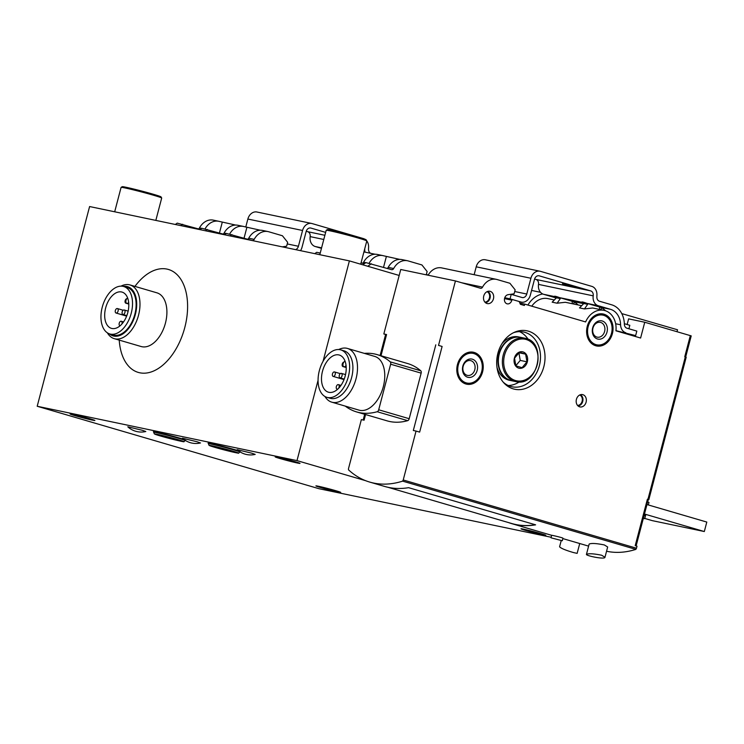<?xml version="1.0" encoding="UTF-8"?>
<svg xmlns="http://www.w3.org/2000/svg" width="744" height="744" viewBox="0 0 744 744"><rect width="100%" height="100%" fill="white"/><g stroke="black" fill="none" stroke-linecap="round" stroke-linejoin="round"><path stroke-width="1.12" d="M205.037 228.947A15.857 12.695 101.8 0 1 218.792 221.284A15.857 12.695 101.8 0 1 219.573 221.47L235.69 225.069M229.645 234.1A15.857 12.695 101.8 0 1 243.409 226.427A15.857 12.695 101.8 0 1 244.181 226.622L260.298 230.222M282.292 246.85L286.645 246.218L287.658 242.339L282.432 235.764L268.798 231.775A15.857 12.695 101.8 0 0 268.026 231.579A15.857 12.695 101.8 0 0 254.206 239.354L248.738 238.21A15.857 12.695 -78.2 0 1 262.548 230.435L268.026 231.579M201.708 228.371L199.504 227.915A15.857 12.695 -78.2 0 1 213.323 220.14L218.792 221.284M226.325 233.523L224.121 233.058A15.857 12.695 -78.2 0 1 237.941 225.283L243.409 226.427M199.504 227.915A2.334 1.869 -78.2 0 1 198.518 228.91M224.121 233.058A2.334 1.869 -78.2 0 1 223.135 234.053M200.229 229.403L177.221 223.135L175.305 224.474M224.837 234.555L201.838 228.278L199.922 229.617M182.689 224.279L180.773 225.618M207.306 229.422L205.391 230.77M224.53 234.769L226.446 233.43L252.058 240.47A2.334 1.869 101.8 0 0 252.169 240.498A2.334 1.869 101.8 0 0 254.206 239.354M248.738 238.21A2.334 1.869 -78.2 0 1 247.743 239.205M231.914 234.574L229.998 235.913M363.928 251.9L375.162 254.253M369.117 263.274A15.857 12.695 101.8 0 1 382.881 255.611A15.857 12.695 101.8 0 1 383.653 255.806L399.77 259.396M426.284 274.759L427.13 271.514L421.904 264.938L408.27 260.949A15.857 12.695 101.8 0 0 407.489 260.753A15.857 12.695 101.8 0 0 393.678 268.528L388.21 267.384A15.857 12.695 -78.2 0 1 402.02 259.609L407.489 260.753M365.797 262.697L363.593 262.241A15.857 12.695 -78.2 0 1 377.413 254.467L382.881 255.611M363.593 262.241A2.334 1.869 -78.2 0 1 362.607 263.237M320.227 253.053L316.693 252.309L314.777 253.648M364.309 263.729L361.072 262.781M362.774 264.808L365.918 262.613L391.53 269.644A2.334 1.869 101.8 0 0 391.642 269.672A2.334 1.869 101.8 0 0 393.678 268.528M388.21 267.384A2.334 1.869 -78.2 0 1 387.215 268.379M371.386 263.757L367.787 266.268M426.005 274.778L428.339 274.834M122.965 314.479A2.334 1.395 -73.7 0 0 124.908 312.564A2.334 1.395 -73.7 0 0 124.211 309.988A2.334 1.395 -73.7 0 0 122.221 311.829A2.334 1.395 -73.7 0 0 122.9 314.461A2.334 1.395 -73.7 0 0 122.965 314.479M126.824 298.688A2.334 1.395 -73.7 0 0 125.104 300.836A2.334 1.395 -73.7 0 0 125.857 303.189A2.334 1.395 -73.7 0 0 125.922 303.208A2.334 1.395 -73.7 0 0 126.443 303.161M121.895 324.021A2.334 1.395 -73.7 0 0 121.253 321.259A2.334 1.395 -73.7 0 0 119.263 323.101A2.334 1.395 -73.7 0 0 119.942 325.733M116.129 313.047A2.334 1.395 -73.7 0 0 118.073 311.132A2.334 1.395 -73.7 0 0 117.375 308.555A2.334 1.395 -73.7 0 0 115.385 310.397A2.334 1.395 -73.7 0 0 116.064 313.029A2.334 1.395 -73.7 0 0 116.129 313.047M127.596 297.898L126.964 298.53A2.799 1.674 -73.7 0 0 125.838 301.348A2.799 1.674 -73.7 0 0 126.833 303.375A2.799 1.674 -73.7 0 0 128.284 302.845L128.666 302.464M551.146 537.261L318.888 488.678L37.2 406.261L296.996 460.61L318.06 380.342M542.711 293.964A24.719 19.79 101.8 0 0 527.914 305.049M399.175 275.457L349.392 260.893L89.596 206.544L37.2 406.261M296.996 460.61L365.676 480.698M318.432 486.26A12.825 0.484 14.7 0 1 332.326 489.729A12.825 0.484 14.7 0 1 340.706 492.407A12.825 0.484 14.7 0 1 333.749 491.021A12.825 0.484 14.7 0 1 320.776 487.571A12.825 0.484 14.7 0 1 315.893 485.897A12.825 0.484 14.7 0 1 318.432 486.26M523.534 529.17A12.825 0.484 14.7 0 1 537.428 532.639A12.825 0.484 14.7 0 1 545.808 535.308A12.825 0.484 14.7 0 1 538.851 533.932A12.825 0.484 14.7 0 1 525.878 530.481A12.825 0.484 14.7 0 1 520.995 528.807A12.825 0.484 14.7 0 1 523.534 529.17M251.667 453.161L237.187 449.683A19.818 19.818 0 0 0 255.192 454.398L251.667 453.161M196.974 441.722L182.494 438.235A19.818 19.818 0 0 0 200.499 442.959L196.974 441.722M142.281 430.274L127.801 426.796A19.818 19.818 0 0 0 145.805 431.52L142.281 430.274M208.078 443.182L208.078 443.182A16.787 0.632 -165.3 0 1 217.183 444.986A16.787 0.632 -165.3 0 1 234.165 449.497A16.787 0.632 -165.3 0 1 238.61 450.873A16.787 0.632 -165.3 0 0 234.165 449.497A16.787 0.632 -165.3 0 0 217.183 444.986A16.787 0.632 -165.3 0 0 208.078 443.182L208.078 443.182A16.787 0.632 -165.3 0 0 208.329 443.368M153.385 431.734L153.385 431.734A16.787 0.632 -165.3 0 1 162.49 433.538A16.787 0.632 -165.3 0 1 179.471 438.058A16.787 0.632 -165.3 0 1 183.917 439.434A16.787 0.632 -165.3 0 0 179.471 438.058A16.787 0.632 -165.3 0 0 162.49 433.538A16.787 0.632 -165.3 0 0 153.385 431.734L153.385 431.734A16.787 0.632 -165.3 0 0 153.636 431.92M90.005 418.807A12.825 0.484 -165.3 0 0 77.041 415.357A12.825 0.484 -165.3 0 0 70.085 413.971A12.825 0.484 -165.3 0 0 74.967 415.654A12.825 0.484 -165.3 0 0 87.941 419.104A12.825 0.484 -165.3 0 0 94.897 420.481A12.825 0.484 -165.3 0 0 90.005 418.807M295.117 461.708A12.825 0.484 -165.3 0 0 282.143 458.258A12.825 0.484 -165.3 0 0 275.187 456.881A12.825 0.484 -165.3 0 0 280.079 458.564A12.825 0.484 -165.3 0 0 293.043 462.015A12.825 0.484 -165.3 0 0 299.999 463.391A12.825 0.484 -165.3 0 0 295.117 461.708M323.054 361.314L349.392 260.893M119.226 340.11A53.642 32.066 -73.7 0 0 139.742 372.781A53.642 32.066 -73.7 0 0 187.497 302.464A53.642 32.066 -73.7 0 0 134.943 286.394M319.79 254.699L326.197 230.296A20.99 0.79 14.7 0 1 326.216 230.277A20.99 0.79 14.7 0 1 346.695 234.862A20.99 0.79 14.7 0 1 366.792 240.917A20.99 0.79 14.7 0 1 366.792 240.954A9.328 7.468 101.8 0 1 368.596 247.259L368.513 249.11A4.669 3.739 101.8 0 0 370.754 253.323M326.216 230.277L327.351 229.608A20.06 0.753 14.7 0 1 346.927 233.997A20.06 0.753 14.7 0 1 366.122 239.782L366.792 240.917M114.688 211.789L121.086 187.386A20.99 0.79 14.7 0 1 121.114 187.367A20.99 0.79 14.7 0 1 141.593 191.952A20.99 0.79 14.7 0 1 161.68 198.006A20.99 0.79 14.7 0 1 161.69 198.043L155.831 220.401M121.114 187.367L122.248 186.698A20.06 0.753 14.7 0 1 141.816 191.087A20.06 0.753 14.7 0 1 161.02 196.872L161.68 198.006M107.341 332.81A27.984 16.731 -73.7 0 0 114.26 338.659L141.174 346.537A27.984 16.731 -73.7 0 0 141.937 346.723A27.984 16.731 -73.7 0 0 165.27 323.742A27.984 16.731 -73.7 0 0 156.891 292.82L129.977 284.943A27.984 16.731 -73.7 0 0 120.993 286.142M114.26 338.659A27.984 16.731 -73.7 0 0 115.022 338.855A27.984 16.731 -73.7 0 0 138.356 315.865A27.984 16.731 -73.7 0 0 129.977 284.943M109.442 333.842A25.649 15.336 -73.7 0 0 113.823 336.074A25.649 15.336 -73.7 0 0 136.003 311.624A25.649 15.336 -73.7 0 0 123.318 286.403M109.796 333.954L113.386 335.005A24.719 14.778 -73.7 0 0 114.055 335.172A24.719 14.778 -73.7 0 0 134.673 314.87A24.719 14.778 -73.7 0 0 127.27 287.556L123.681 286.505A24.719 14.778 -73.7 0 0 102.551 306.082A24.719 14.778 -73.7 0 0 109.796 333.954A24.719 14.778 -73.7 0 0 110.475 334.121A24.719 14.778 -73.7 0 0 131.083 313.819A24.719 14.778 -73.7 0 0 123.681 286.505M121.532 291.964A18.888 11.29 106.3 0 1 122.044 292.094A18.888 11.29 106.3 0 1 128.489 301.236A18.888 11.29 106.3 0 1 124.248 320.869A18.888 11.29 106.3 0 1 111.433 328.355A18.888 11.29 106.3 0 1 105.778 307.486A18.888 11.29 106.3 0 1 121.532 291.964M383.532 267.31L386.35 256.587M244.06 238.127L246.878 227.413M219.452 232.984L222.261 222.261M604.974 557.265L607.671 546.989L604.333 544.943C596.446 543.362 591.387 543.064 589.146 544.078L586.449 554.354C588.69 553.35 593.749 553.638 601.636 555.229L604.974 557.265C605.021 559.776 585.537 555.712 586.449 554.354M508.44 522.548A139.928 83.654 -73.7 0 0 511.677 523.618A139.928 83.654 -73.7 0 0 535.615 524.836L408.586 487.673A139.928 83.654 -73.7 0 1 384.648 486.446L369.759 482.093A139.928 83.654 -73.7 0 0 402.625 481.136L635.878 549.379L402.625 481.136M606.555 551.239A139.928 83.654 -73.7 0 0 635.878 549.379M365.574 414.548L364.095 420.193L361.361 419.616L348.527 468.525A1.395 0.837 -73.7 0 0 348.611 469.752A139.788 83.57 -73.7 0 1 348.518 469.659L348.48 469.808A139.928 83.654 -73.7 0 0 369.759 482.093M562.287 540.758L562.948 538.238C563.413 537.828 551.36 535.066 551.667 535.28L551.006 537.8L562.287 540.758L551.006 537.8M380.11 355.483L385.643 334.4L386.564 334.53L383.83 333.963L385.625 334.484M635.86 549.221A1.395 0.837 -73.7 0 0 636.473 548.207L637.004 546.189L635.209 545.668L647.392 499.233L648.256 499.605M648.963 502.433L647.661 501.884M685.661 357.036L691.213 335.888L644.75 322.245L628.615 318.869L627.136 324.514M628.903 328.774L629.815 325.305L624.346 323.705M644.75 322.245L640.612 338.027L615.939 330.81A20.06 16.061 101.8 0 0 604.919 310.592A20.06 16.061 101.8 0 0 603.942 310.35A20.06 16.061 101.8 0 0 585.621 321.938L524.706 304.11L524.353 305.468L520.4 304.305L519.2 301.534L512.597 299.599L511.826 300.158L504.516 298.623M643.402 518.112L644.723 518.652L645.671 515.043L644.285 514.736L645.671 515.025L645.346 515.862L644.109 515.406M644.723 518.652L643.337 518.382M648.815 499.689L686.191 357.232L684.759 356.767L690.32 335.581M438.523 345.402L442.113 346.453L438.523 345.402L455.44 280.934L480.41 288.235A2.334 1.869 101.8 0 0 480.522 288.272A2.334 1.869 101.8 0 0 482.558 287.128A15.857 12.695 101.8 0 1 496.369 279.353A15.857 12.695 101.8 0 1 497.15 279.549L509.919 283.278L515.155 289.853L514.113 293.796L508.078 294.689A4.669 3.739 101.8 0 0 504.441 299.181A4.669 3.739 101.8 0 0 507.241 303.85A4.669 3.739 101.8 0 0 511.826 300.158M442.113 346.453L419.644 432.106L416.054 431.064L403.22 479.964L636.473 548.207M474.161 352.433A16.322 13.076 101.8 0 0 473.361 352.228A16.322 13.076 101.8 0 0 457.225 365.537A16.322 13.076 101.8 0 0 466.683 384.192A16.322 13.076 101.8 0 0 482.707 371.386A16.322 13.076 101.8 0 0 474.161 352.433M582.859 394.673A6.296 5.041 101.8 0 0 581.966 394.515A6.296 5.041 101.8 0 0 576.33 399.723A6.296 5.041 101.8 0 0 579.409 406.754A6.296 5.041 101.8 0 0 586.058 402.337A6.296 5.041 101.8 0 0 582.859 394.673M490.184 291.341A6.296 5.041 101.8 0 0 489.292 291.192A6.296 5.041 101.8 0 0 483.656 296.4A6.296 5.041 101.8 0 0 486.734 303.431A6.296 5.041 101.8 0 0 493.393 299.014A6.296 5.041 101.8 0 0 490.184 291.341M528.426 331.173A29.853 23.901 101.8 0 0 514.811 332.112A29.853 23.901 101.8 0 0 497.457 355.13A29.853 23.901 101.8 0 0 504.125 383.169A29.853 23.901 101.8 0 0 541.586 372.949A29.853 23.901 101.8 0 0 528.426 331.173M603.97 314.201A16.322 13.076 101.8 0 0 603.17 313.996A16.322 13.076 101.8 0 0 587.035 327.304A16.322 13.076 101.8 0 0 596.493 345.951A16.322 13.076 101.8 0 0 612.517 333.154A16.322 13.076 101.8 0 0 603.97 314.201M524.706 304.11L519.879 303.106M512.597 299.599L504.692 297.944M496.369 279.353L441.676 267.905A15.857 12.695 101.8 0 0 428.116 275.215M455.44 280.934L400.746 269.495L383.83 333.963M403.22 479.964A1.395 0.837 -73.7 0 1 402.541 481.033A139.788 83.57 -73.7 0 0 402.662 480.987M416.054 431.064L413.32 430.488L435.789 344.835M345.281 406.112A93.279 55.772 -73.7 0 0 356.674 411.944L387.168 420.872A93.279 55.772 -73.7 0 0 407.684 420.658A2.334 1.395 -73.7 0 0 409.2 418.705L421.151 373.135A2.334 1.395 -73.7 0 0 420.769 370.791A93.279 55.772 -73.7 0 0 407.628 363.537L377.124 354.609A93.279 55.772 -73.7 0 0 364.383 353.381M636.111 545.929L648.275 499.54L647.392 499.233M508.245 385.504A27.984 22.413 101.8 0 0 519.284 381.895M528.184 339.357A27.984 22.413 101.8 0 0 519.517 331.629M503.158 382.081A27.984 22.413 101.8 0 0 512.114 386.787A27.984 22.413 101.8 0 0 539.586 364.839A27.984 22.413 101.8 0 0 524.939 332.345A27.984 22.413 101.8 0 0 523.571 332.001A27.984 22.413 101.8 0 0 513.481 332.726M554.308 299.962L547.872 298.614A20.06 16.061 101.8 0 0 531.783 306.184M584.468 308.927L587.658 304.333L583.798 303.524L579.511 307.895L584.468 308.927L592.717 307.997L603.942 310.35M557.126 303.208L560.306 298.614L556.456 297.805L552.169 302.176L557.126 303.208L565.375 302.278L581.659 305.682M599.469 307.793L599.934 309.504M572.117 302.073L572.582 303.784M644.778 518.447L652.358 520.661L704.317 531.532L706.8 522.065L646.964 504.562M644.471 514.03L704.317 531.532M387.959 487.292L511.705 523.506A139.928 83.654 -73.7 0 0 535.373 524.771M340.073 377.859A2.334 1.395 -73.7 0 0 342.017 375.943A2.334 1.395 -73.7 0 0 341.319 373.367A2.334 1.395 -73.7 0 0 339.329 375.209A2.334 1.395 -73.7 0 0 340.008 377.84A2.334 1.395 -73.7 0 0 340.073 377.859M343.933 362.068A2.334 1.395 -73.7 0 0 342.212 364.216A2.334 1.395 -73.7 0 0 342.965 366.569A2.334 1.395 -73.7 0 0 343.031 366.587A2.334 1.395 -73.7 0 0 343.551 366.541M338.371 388.545A2.334 1.395 -73.7 0 0 339.199 386.238A2.334 1.395 -73.7 0 0 338.362 384.639A2.334 1.395 -73.7 0 0 336.372 386.48A2.334 1.395 -73.7 0 0 337.051 389.112A2.334 1.395 -73.7 0 0 337.116 389.131A2.334 1.395 -73.7 0 0 338.102 388.814M333.238 376.427A2.334 1.395 -73.7 0 0 335.181 374.511A2.334 1.395 -73.7 0 0 334.484 371.935A2.334 1.395 -73.7 0 0 332.494 373.786A2.334 1.395 -73.7 0 0 333.173 376.408A2.334 1.395 -73.7 0 0 333.238 376.427M344.983 360.998L344.072 361.919A2.799 1.674 -73.7 0 0 342.947 364.727A2.799 1.674 -73.7 0 0 343.942 366.755A2.799 1.674 -73.7 0 0 345.393 366.225L346.053 365.555M338.752 354.897A19.353 11.569 106.3 0 1 339.283 355.028A19.353 11.569 106.3 0 1 345.886 364.337A19.353 11.569 106.3 0 1 341.561 384.49A19.353 11.569 106.3 0 1 328.411 392.19A19.353 11.569 106.3 0 1 322.617 370.8A19.353 11.569 106.3 0 1 338.752 354.897M327.583 397.501A24.719 14.778 -73.7 0 0 348.192 377.199A24.719 14.778 -73.7 0 0 340.789 349.885A24.719 14.778 -73.7 0 0 319.669 369.461A24.719 14.778 -73.7 0 0 326.904 397.333A24.719 14.778 -73.7 0 0 327.583 397.501M326.904 397.333L330.187 398.291A24.719 14.778 -73.7 0 0 330.857 398.459A24.719 14.778 -73.7 0 0 351.466 378.157A24.719 14.778 -73.7 0 0 344.072 350.843L340.789 349.885M324.979 396.515A27.984 16.731 -73.7 0 0 331.778 402.16A27.984 16.731 -73.7 0 0 332.54 402.355A27.984 16.731 -73.7 0 0 355.874 379.366A27.984 16.731 -73.7 0 0 347.495 348.443A27.984 16.731 -73.7 0 0 338.725 349.531M331.778 402.16L359.036 410.139A27.984 16.731 -73.7 0 0 359.798 410.325A27.984 16.731 -73.7 0 0 383.132 387.345A27.984 16.731 -73.7 0 0 374.753 356.423L347.495 348.443M356.674 411.944A93.279 55.772 -73.7 0 0 377.189 411.73A2.334 1.395 -73.7 0 0 378.696 409.786L390.647 364.216A2.334 1.395 -73.7 0 0 390.265 361.872A93.279 55.772 -73.7 0 0 377.124 354.609M561.209 540.609L559.581 546.812C561.106 548.393 565.747 550.309 573.485 552.559L577.139 553.369L579.725 543.529M518.726 368.141A8.398 6.724 -78.2 0 1 515.164 356.097A8.398 6.724 -78.2 0 1 525.924 353.939A8.398 6.724 -78.2 0 1 526.538 363.946A8.398 6.724 -78.2 0 1 518.726 368.141M519.414 352.331L525.627 354.144L526.966 361.817L522.083 367.676L515.862 365.853L514.532 358.18L519.414 352.331M515.769 381.598L511.76 380.761A22.153 17.744 -78.2 0 1 510.682 380.482A22.153 17.744 -78.2 0 1 499.084 354.758A22.153 17.744 -78.2 0 1 520.828 337.385L524.846 338.222C547.77 341.617 538.126 387.68 515.769 381.598A22.153 17.744 -78.2 0 1 514.69 381.328A22.153 17.744 -78.2 0 1 503.093 355.595A22.153 17.744 -78.2 0 1 524.846 338.222M511.556 380.714A22.153 17.744 -78.2 0 1 511.351 380.668A22.153 17.744 -78.2 0 1 510.263 380.398A22.153 17.744 -78.2 0 1 498.675 354.674A22.153 17.744 -78.2 0 1 520.419 337.302A22.153 17.744 -78.2 0 1 520.623 337.348M511.351 380.668L509.482 380.277A22.153 17.744 -78.2 0 1 508.403 380.007A22.153 17.744 -78.2 0 1 496.983 367.35M501.921 343.747A22.153 17.744 -78.2 0 1 518.549 336.911L520.419 337.302M515.815 365.704L520.233 360.412L526.966 361.817M518.949 352.749L525.627 354.144M520.233 360.412L518.903 352.786M624.002 333.163L635.646 335.6L636.827 331.089L626.96 328.206A4.669 3.739 101.8 0 1 624.365 324.235A22.85 18.302 101.8 0 0 611.652 304.798L599.45 301.227A4.669 3.739 101.8 0 1 596.865 296.884L596.939 295.033A9.328 7.468 101.8 0 0 591.759 286.356L540.451 271.337A9.328 7.468 101.8 0 0 539.995 271.225L485.302 259.786A9.328 7.468 101.8 0 0 476.216 266.817L474.142 274.703M556.252 298.009A18.191 14.564 101.8 0 0 555.777 297.86L543.576 294.289A9.328 7.468 101.8 0 1 538.516 284.394A4.669 3.739 101.8 0 0 535.978 279.446L534.573 279.037M635.646 335.6L615.958 330.662M520.809 301.999A9.328 7.468 101.8 0 0 521.265 302.12L510.049 298.856L511.23 294.345L522 297.498A4.669 3.739 101.8 0 0 522.223 297.553A4.669 3.739 101.8 0 0 526.771 294.038L514.718 291.518M521.265 302.12A9.328 7.468 101.8 0 0 530.351 295.089L534.499 279.307A4.669 3.739 101.8 0 1 539.037 275.792A4.669 3.739 101.8 0 1 539.27 275.847L590.68 290.895L535.978 279.446M625.778 332.717A9.328 7.468 101.8 0 1 620.589 324.775A18.191 14.564 101.8 0 0 610.471 309.299L598.269 305.738A9.328 7.468 101.8 0 1 593.21 295.842A4.669 3.739 101.8 0 0 590.68 290.895M539.995 271.225A9.328 7.468 101.8 0 0 530.909 278.256L526.771 294.038M565.486 284.822L562.464 283.78L566.761 284.636L577.8 287.807L565.486 284.822M598.269 305.738L587.118 303.403C582.952 301.915 581.269 301.562 582.068 302.343L559.776 297.684C555.601 296.196 553.917 295.842 554.726 296.623L543.576 294.289M554.354 296.317L556.986 297.312M581.706 302.036L584.328 303.031M605.476 310.769A18.191 14.564 101.8 0 0 599.673 307.039L587.118 303.403M578.014 304.919A18.191 14.564 101.8 0 0 572.322 301.32L559.776 297.684M504.72 297.86L505.762 298.167M510.049 298.856L504.758 297.749M621.779 313.605L677.524 329.778L677.031 331.685M473.863 353.558A15.159 12.137 -78.2 0 1 481.796 371.163A15.159 12.137 -78.2 0 1 466.916 383.048A15.159 12.137 -78.2 0 1 458.137 365.723A15.159 12.137 -78.2 0 1 473.128 353.372A15.159 12.137 -78.2 0 1 473.863 353.558M472.384 359.194A9.328 7.468 -78.2 0 1 475.053 374.539A9.328 7.468 -78.2 0 1 462.619 370.903A9.328 7.468 -78.2 0 1 472.384 359.194M470.906 360.682A7.561 6.054 -78.2 0 1 474.858 369.461A7.561 6.054 -78.2 0 1 467.437 375.394A7.561 6.054 -78.2 0 1 463.056 366.755A7.561 6.054 -78.2 0 1 470.534 360.589A7.561 6.054 -78.2 0 1 470.906 360.682M603.672 315.326A15.159 12.137 -78.2 0 1 611.605 332.931A15.159 12.137 -78.2 0 1 596.725 344.816A15.159 12.137 -78.2 0 1 587.955 327.49A15.159 12.137 -78.2 0 1 602.938 315.14A15.159 12.137 -78.2 0 1 603.672 315.326M602.194 320.962A9.328 7.468 -78.2 0 1 604.863 336.307A9.328 7.468 -78.2 0 1 592.438 332.67A9.328 7.468 -78.2 0 1 602.194 320.962M600.715 322.45A7.561 6.054 -78.2 0 1 604.667 331.229A7.561 6.054 -78.2 0 1 597.246 337.162A7.561 6.054 -78.2 0 1 592.866 328.523A7.561 6.054 -78.2 0 1 600.343 322.357A7.561 6.054 -78.2 0 1 600.715 322.45M364.746 239.149A9.328 7.468 101.8 0 0 363.416 238.582L312.099 223.572A9.328 7.468 101.8 0 0 311.643 223.451L256.95 212.012A9.328 7.468 101.8 0 0 247.864 219.043L245.753 227.078M323.789 239.475L310.164 236.62A9.328 7.468 101.8 0 0 315.224 246.515L321.464 248.347M310.164 236.62A4.669 3.739 101.8 0 0 307.635 231.672L306.221 231.263M295.61 249.64A4.669 3.739 101.8 0 0 298.418 246.264L287.24 243.93M287.733 247.994L282.776 246.952M300.511 250.663A9.328 7.468 101.8 0 0 302.008 247.315L306.147 231.533A4.669 3.739 101.8 0 1 310.685 228.017A4.669 3.739 101.8 0 1 310.918 228.073L325.649 232.388M364.793 248.608A9.328 7.468 101.8 0 0 364.988 252.123M311.643 223.451A9.328 7.468 101.8 0 0 302.557 230.482L298.418 246.264M185.6 440.281L185.293 440.588A16.322 0.614 -165.3 0 0 179.081 438.449A16.322 0.614 -165.3 0 0 162.564 434.059A16.322 0.614 -165.3 0 0 153.71 432.301L154.724 432.357M177.9 439.63A14.927 0.558 -165.3 0 0 154.826 433.975A14.927 0.558 -165.3 0 0 174.719 439.797A14.927 0.558 -165.3 0 0 177.9 439.63M240.293 451.729L239.987 452.036A16.322 0.614 -165.3 0 0 233.774 449.897A16.322 0.614 -165.3 0 0 217.267 445.507A16.322 0.614 -165.3 0 0 208.413 443.75L209.417 443.796M232.593 451.078A14.927 0.558 -165.3 0 0 209.529 445.414A14.927 0.558 -165.3 0 0 229.412 451.236A14.927 0.558 -165.3 0 0 232.593 451.078M645.401 515.639L644.118 515.369M685.298 356.925L647.931 499.391M482.558 287.128L461.652 282.748M386.564 334.53L381.002 355.744M484.856 302.083A5.375 4.306 101.8 0 0 489.524 297.628A5.375 4.306 101.8 0 0 487.041 291.676M485.348 302.585A5.84 4.678 101.8 0 0 490.138 297.749A5.84 4.678 101.8 0 0 487.692 291.406M577.53 405.406A5.375 4.306 101.8 0 0 582.199 400.951A5.375 4.306 101.8 0 0 579.706 394.999M578.023 405.917A5.84 4.678 101.8 0 0 582.812 401.081A5.84 4.678 101.8 0 0 580.357 394.729M346.146 366.448L345.393 366.225M390.265 361.872L420.769 370.791M390.647 364.216L421.151 373.135M378.696 409.786L409.2 418.705M377.189 411.73L407.684 420.658M515.471 380.537A21.223 16.991 -78.2 0 1 509.408 345.635A21.223 16.991 -78.2 0 1 537.689 353.902A21.223 16.991 -78.2 0 1 515.471 380.537M620.589 324.775L615.651 323.742M539.27 275.847L538.805 275.754M593.21 295.842L538.516 284.394M610.471 309.299L599.673 307.039M556.289 297.972L555.777 297.86M583.64 303.692L572.322 301.32M530.909 278.256L476.216 266.817M556.326 296.503L556.168 297.079M574.191 302.045L573.671 304.017M601.533 307.765L601.022 309.737M583.668 302.222L583.519 302.799M310.918 228.073L310.453 227.98M324.886 235.29L307.635 231.672M321.585 247.854L315.224 246.515M302.557 230.482L247.864 219.043M128.154 311.132L124.211 309.988M126.843 315.614L122.9 314.461M128.786 304.045L125.857 303.189M123.55 321.929L121.253 321.259M123.197 310.257L117.375 308.555M126.638 316.126L116.064 313.029M128.777 303.943L126.833 303.375M531.569 290.439L540.544 292.318M360.701 264.204L366.792 240.954M184.391 440.132L185.061 440.243M153.71 432.301L154.333 433.882L162.555 436.589C174.998 440.113 185.693 442.299 183.768 441.676L185.293 440.588M239.084 451.58L239.754 451.682M208.413 443.75L209.027 445.331L217.248 448.037C229.691 451.562 240.396 453.747 238.461 453.115L239.987 452.036M511.677 523.618L551.657 535.308M562.855 538.591L588.606 546.124M648.982 502.423L648.322 504.953M364.681 414.287L363.184 419.997M345.532 374.595L341.319 373.367M344.221 379.077L340.008 377.84M346.202 367.517L342.965 366.569M340.966 385.401L338.362 384.639M337.609 389.27L337.051 389.112M340.306 373.637L334.484 371.935M344.026 379.589L333.173 376.408M346.192 367.415L343.942 366.755M473.128 353.372L468.376 352.377M466.916 383.048L462.173 382.053M602.938 315.14L598.185 314.145M596.725 344.816L591.982 343.821"/></g></svg>
